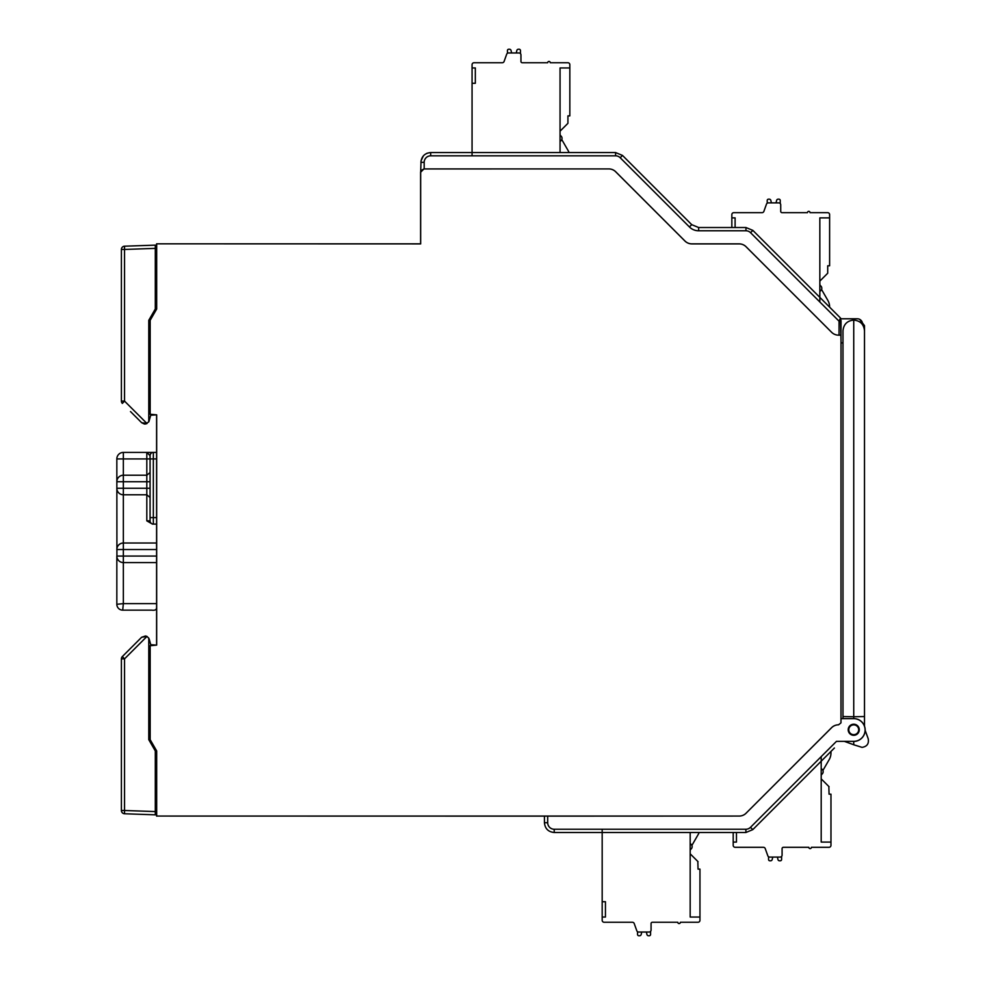 <?xml version="1.0" encoding="UTF-8"?>
<svg xmlns="http://www.w3.org/2000/svg" width="985" height="985" viewBox="0 0 985 985"><rect width="100%" height="100%" fill="white"/><g stroke="black" fill="none" stroke-linecap="round" stroke-linejoin="round"><path stroke-width="1.48" d="M840.944 335.159L838.555 335.159L841.005 335.097L840.968 722.867L838.555 724.8A9.862 9.862 0 0 0 831.586 727.681L746.064 813.216L831.599 727.706A9.838 9.838 0 0 1 838.555 724.825L840.968 722.867L841.03 718.594L841.03 342.903L842.988 342.903L842.988 351.497M840.944 318.783L857.319 318.783L840.944 318.783L840.451 317.983L841.079 342.903M841.005 335.097L841.042 320.347M857.319 318.783A5.221 5.221 0 0 1 862.54 323.893A1.625 1.625 0 0 1 862.404 324.471M864.498 726.191L864.498 330.837C863.857 324.311 860.274 320.728 853.736 320.088C847.198 320.728 843.616 324.311 842.988 330.837L842.988 718.594M420.669 243.898L156.59 243.824L420.595 243.824L420.595 172.116L420.669 243.898L420.669 172.203L423.932 168.94L608.828 168.915A9.702 9.702 0 0 1 615.687 171.784L684.92 241.017A9.862 9.862 0 0 0 691.889 243.898L739.206 243.898A9.702 9.702 0 0 1 746.064 246.743L831.586 332.265A9.862 9.862 0 0 0 838.555 335.159A9.838 9.838 0 0 1 831.599 332.253L746.076 246.73A9.715 9.715 0 0 0 739.206 243.874L691.889 243.874A9.838 9.838 0 0 1 684.944 240.993L615.711 171.759A9.715 9.715 0 0 0 608.828 168.915L423.907 168.915L420.964 170.627M746.064 813.216A9.702 9.702 0 0 1 739.206 816.06A9.715 9.715 0 0 0 746.076 813.228L746.076 813.228M156.59 243.824L156.59 309.007L150.077 320.297L150.077 414.279L156.59 414.931L156.59 645.027L150.077 645.68L150.077 739.661L156.677 750.927L156.677 816.06L739.206 816.06L544.434 816.134L544.434 822.721L547.697 822.721L547.697 816.072M156.677 750.927L150.163 739.636L150.163 645.717L156.677 645.101L156.677 414.845L150.163 414.242L150.163 320.322L156.677 309.031L156.677 243.898M840.968 718.644L853.736 718.644A11.352 11.352 0 0 1 865.089 729.996A11.352 11.352 0 0 1 853.736 741.348L836.474 741.348L853.736 741.348M848.196 729.762A5.541 5.541 0 0 0 853.736 735.303A5.541 5.541 0 0 0 859.277 729.762A5.541 5.541 0 0 0 853.736 724.221A5.541 5.541 0 0 0 848.196 729.762M156.677 816.06L544.434 816.134L544.434 822.721C545.025 828.656 548.276 831.919 554.223 832.497L602.18 832.497M156.59 750.952L156.59 816.134M550.319 816.072L549.014 816.072M420.669 172.203L421.038 160.814L423.402 155.827M155.298 279.026L156.59 279.026L155.298 279.026L155.298 278.053L155.298 279.026M156.59 780.933L155.298 780.933L155.298 781.794M841.005 321.184L839.048 321.184L840.033 319.017M841.03 718.594L853.736 718.594A11.401 11.401 0 0 1 865.15 729.996A11.401 11.401 0 0 1 853.736 741.409L853.736 744.758L862.035 747.369C867.083 746.556 869.127 743.638 868.167 738.615L865.138 730.304M834.381 311.937L837.644 315.163M864.498 345.366L864.498 325.629L859.634 319.325M864.498 716.538L853.736 716.735L853.736 320.088M853.736 735.303L853.736 734.65A4.888 4.888 90 0 1 848.799 729.762A4.888 4.888 90 0 1 853.736 724.874L853.736 724.221M853.736 718.644L853.736 716.735L842.988 716.538M853.736 724.874A4.888 4.888 -90 0 1 858.674 729.762A4.888 4.888 -90 0 1 853.736 734.65M844.514 741.409L854.709 745.116M834.381 748.021L752.799 829.629L745.891 832.497L745.891 829.235L554.223 829.235A6.513 6.513 0 0 1 547.697 822.721M122.706 610.146L151.702 610.146L122.706 610.146A5.861 5.861 0 0 1 116.833 604.285L116.833 556.057L116.833 604.285L123.347 603.633L122.706 610.146M151.702 610.146C154.977 610.601 156.603 609.727 156.59 607.548C156.603 609.727 154.977 610.601 151.702 610.146M116.919 557.091L116.833 458.924A6.513 6.513 0 0 1 123.347 452.41L123.347 475.226L146.814 475.226L146.814 458.924L116.833 458.924M156.517 560.748L156.59 561.598L156.517 560.748M156.59 559.48L156.504 560.662L156.59 559.48M156.504 544.927L156.59 546.096L156.504 544.927M156.517 544.84L156.59 543.991L156.517 544.84M116.919 548.497L116.833 549.531A6.513 6.513 0 0 1 123.347 543.018L156.59 543.018M156.59 562.57L123.347 562.57A6.513 6.513 0 0 1 116.833 556.057L156.59 556.057M122.657 562.534L121.968 562.423M121.278 562.238L120.589 561.955M119.911 561.585L119.247 561.118M122.657 543.055L121.968 543.166M121.278 543.351L120.589 543.634M119.911 544.003L119.247 544.471M122.657 494.741L121.968 494.63M121.278 494.445L120.589 494.162M119.911 493.793L119.247 493.325M116.919 489.299L116.833 488.264L150.077 488.264L150.077 520.856A3.263 3.263 180 0 0 153.34 524.106A3.263 3.263 180 0 1 150.077 520.856L146.814 520.856L152.466 524.106L156.59 524.106L152.466 524.106M150.077 497.474L146.814 494.778L123.347 494.778A6.513 6.513 0 0 1 116.833 488.264M149.72 452.41L146.814 452.41L150.077 455.673L150.077 488.264M150.077 472.529L146.814 475.226L146.814 481.739L116.833 481.739A6.513 6.513 0 0 1 123.347 475.226L123.347 603.633L156.59 603.633M122.657 475.262L121.968 475.373M121.278 475.558L120.589 475.841M119.911 476.211L119.247 476.678M116.919 480.705L116.833 481.739M147.381 452.546L153.315 452.41M146.814 452.41L123.347 452.41L146.814 452.41L146.814 458.924L153.34 458.924L153.34 517.593L156.59 517.593M153.02 452.41L152.256 452.41M151.431 452.41L150.594 452.41M156.59 458.924L153.34 458.924L153.34 452.41A3.263 3.263 0 0 0 150.077 455.673A3.263 3.263 0 0 1 153.34 452.41L156.59 452.41M155.298 245.13L155.298 248.38L155.298 245.13L124.541 246.201L124.541 249.451L155.298 248.38L155.298 311.26M155.298 278.053L155.298 281.279L155.298 278.053M148.932 421.555L150.73 415.251L155.298 414.931M155.298 268.696L155.298 271.958M155.298 251.323L155.298 254.98L155.298 251.323M155.298 265.408L155.298 254.98M144.327 424.006L141.643 422.7L133.714 414.771M130.488 411.545L141.643 422.7L146.974 423.525L124.541 401.104L121.401 401.104L121.401 249.451L121.401 401.104A3.263 3.263 -29.1 0 0 122.349 403.407A3.263 3.263 -29.1 0 1 121.401 401.104A3.263 3.263 -29.1 0 0 122.349 403.407A3.263 3.263 -29.1 0 1 121.401 401.104M121.401 287.497L121.401 290.747L121.401 287.497M121.401 277.721L121.401 280.971M145.423 424.006L144.463 424.018M145.546 423.993L148.772 421.851L148.772 320.297L155.298 309.007M146.383 423.784L147.036 423.501M122.349 403.407L124.541 401.104L124.541 249.451L121.401 249.451A3.263 3.263 0 0 1 124.541 246.201M150.077 399.011L148.772 398.999L148.772 402.262L150.077 402.274M150.816 414.931L148.772 421.851M155.298 748.698L155.298 814.829L155.298 811.578L124.541 810.495L124.541 813.758A3.263 3.263 0 0 1 121.401 810.495L121.401 658.854L121.401 810.495L124.541 810.495L124.541 658.854L121.401 658.854A3.263 3.263 -150.9 0 1 122.349 656.552L130.488 648.413M155.298 778.679L155.298 781.745M155.298 794.55L155.298 804.979M155.298 645.027L150.73 644.707L149.277 639.302L150.816 645.027M148.772 657.697L150.077 657.684M133.714 645.187L141.643 637.258L146.974 636.421L148.932 638.403M145.509 635.965L141.643 637.258L122.349 656.552L124.541 658.854L146.974 636.421M121.401 772.449L121.401 769.199L121.401 772.449M121.401 778.987L121.401 782.238M124.541 813.758L155.298 814.829L124.541 813.758M155.298 750.952L148.772 739.661L148.772 638.108M147.036 636.458L146.408 636.187M122.349 656.552A3.263 3.263 -150.9 0 0 121.401 658.854A3.263 3.263 -150.9 0 1 122.349 656.552L122.349 656.552A3.263 3.263 -150.9 0 0 121.401 658.854M602.18 829.235L602.18 901.718L605.443 901.718L605.443 917.047L602.18 917.047L602.18 920.298A1.958 1.958 0 0 0 604.137 922.255L632.382 922.255A1.958 1.958 0 0 1 634.155 923.388L636.852 930.911A1.958 1.958 0 0 0 638.625 932.032L649.115 932.032A1.958 1.958 0 0 0 651.073 930.074L651.073 923.561A1.305 1.305 0 0 1 652.378 922.255L677.791 922.255A1.305 1.305 0 0 0 679.096 923.561A1.305 1.305 0 0 0 680.401 922.255L697.996 922.255A1.958 1.958 0 0 0 699.953 920.298L699.953 869.127L698.045 869.127L699.953 869.127L699.953 917.047L690.177 917.047L690.177 832.497M690.177 843.653A3.263 3.263 0 0 1 692.135 846.644A3.263 3.263 0 0 0 691.901 845.413A13.039 13.039 0 0 1 691.926 845.364L698.205 834.48A13.039 13.039 0 0 0 699.141 832.497L733.197 832.497L733.197 845.339A1.958 1.958 0 0 0 735.155 847.297L763.4 847.297A1.958 1.958 0 0 1 765.173 848.43L767.869 855.94A1.958 1.958 0 0 0 769.642 857.073L780.132 857.073A1.958 1.958 0 0 0 782.09 855.115L782.09 848.602A1.305 1.305 0 0 1 783.395 847.297L808.808 847.297A1.305 1.305 0 0 0 810.113 848.602A1.305 1.305 0 0 0 811.418 847.297L829.025 847.297A1.958 1.958 0 0 0 830.971 845.339L830.971 794.169L829.062 794.169L830.971 794.169L830.971 842.076L821.195 842.076L821.195 756.628M690.177 851.89A13.039 13.039 0 0 1 690.399 849.526A3.263 3.263 0 0 0 692.135 846.644A3.263 3.263 0 0 1 690.177 849.636M698.045 869.127L697.836 861.469M690.177 853.81L698.045 861.678M605.443 917.047L605.443 901.718L605.443 917.047M602.18 917.047L602.18 901.718M652.378 922.255A1.305 1.305 0 0 0 651.073 923.561L651.073 930.074M637.541 934.445L637.541 931.712L637.541 934.445A1.305 1.305 0 0 0 638.846 935.75L639.597 935.75A1.625 1.625 0 0 0 641.186 934.47L641.728 932.032L646.394 932.032L646.936 934.47A1.625 1.625 0 0 0 648.524 935.75L649.275 935.75A1.305 1.305 0 0 0 650.58 934.445L650.58 931.367L650.58 934.445M632.382 922.255A1.958 1.958 0 0 1 634.155 923.388A1.958 1.958 0 0 0 632.382 922.255M641.728 932.032L646.394 932.032L646.936 934.47M648.524 935.75L649.275 935.75M638.846 935.75L639.597 935.75M821.195 768.694A3.263 3.263 0 0 1 823.152 771.686A3.263 3.263 0 0 0 822.918 770.455A13.039 13.039 0 0 1 822.943 770.405L829.235 759.521A13.039 13.039 0 0 0 830.971 752.996L830.971 751.457L834.406 748.021M821.195 776.919A13.039 13.039 0 0 1 821.416 774.567A3.263 3.263 0 0 0 823.152 771.686A3.263 3.263 0 0 1 821.195 774.666M829.062 794.169L828.853 786.51M821.195 778.852L829.062 786.72M733.197 842.076L736.46 842.076L736.46 832.497M783.395 847.297A1.305 1.305 0 0 0 782.09 848.602L782.09 855.115M768.559 859.486L768.559 856.753L768.559 859.486A1.305 1.305 0 0 0 769.864 860.791L770.615 860.791A1.625 1.625 0 0 0 772.203 859.511L772.745 857.073L777.411 857.073L777.953 859.511A1.625 1.625 0 0 0 779.541 860.791L780.292 860.791A1.305 1.305 0 0 0 781.597 859.486L781.597 856.408L781.597 859.486M763.4 847.297A1.958 1.958 0 0 1 765.173 848.43A1.958 1.958 0 0 0 763.4 847.297M772.745 857.073L777.411 857.073L777.953 859.511M779.541 860.791L780.292 860.791M769.864 860.791L770.615 860.791M735.105 227.523L735.105 217.882L731.843 217.882L731.843 214.619A1.958 1.958 0 0 1 733.8 212.661L762.045 212.661A1.958 1.958 0 0 0 763.818 211.541A1.958 1.958 0 0 1 762.045 212.661M819.84 301.976L819.84 217.882L829.616 217.882L829.616 214.619A1.958 1.958 0 0 0 827.659 212.661L810.064 212.661A1.305 1.305 0 0 0 808.759 211.356A1.305 1.305 0 0 0 807.454 212.661L782.028 212.661A1.305 1.305 0 0 1 780.723 211.356L780.723 204.843A1.958 1.958 0 0 0 778.778 202.885L768.288 202.885A1.958 1.958 0 0 0 766.515 204.018L763.818 211.541M829.616 307.135L829.616 306.963A13.039 13.039 0 0 0 827.868 300.437L821.588 289.553A13.039 13.039 0 0 1 821.552 289.504A3.263 3.263 0 0 0 819.84 285.293M820.049 285.391A13.039 13.039 0 0 1 819.84 283.04M731.843 217.882L731.843 227.523L698.648 227.523L698.648 230.785A13.039 13.039 0 0 1 689.426 226.969L691.729 224.666L622.495 155.433L620.193 157.735L689.426 226.969M770.849 200.448L771.39 202.885L776.057 202.885L771.39 202.885L770.849 200.448A1.625 1.625 0 0 0 769.26 199.167L768.509 199.167A1.305 1.305 0 0 0 767.204 200.472L767.204 203.218L767.204 200.472M780.723 211.356L780.723 204.843L780.723 211.356A1.305 1.305 0 0 0 782.028 212.661A1.305 1.305 0 0 1 780.723 211.356M780.243 200.472L780.243 203.55L780.243 200.472A1.305 1.305 0 0 0 778.938 199.167L778.187 199.167A1.625 1.625 0 0 0 776.599 200.448L776.057 202.885M768.509 199.167L769.26 199.167M778.187 199.167L778.938 199.167M827.499 273.448L819.84 281.107M827.708 265.79L829.616 265.79L827.708 265.79L827.708 273.239M829.616 217.882L829.616 265.79M819.84 291.264A3.263 3.263 0 0 0 821.798 288.285M472.061 155.827L472.061 83.282L475.324 83.282L475.324 67.953L472.061 67.953L472.061 64.702A1.958 1.958 0 0 1 474.019 62.745L502.264 62.745A1.958 1.958 0 0 0 504.037 61.612A1.958 1.958 0 0 1 502.264 62.745M560.059 152.564L560.059 67.953L569.835 67.953L569.835 64.702A1.958 1.958 0 0 0 567.877 62.745L550.283 62.745A1.305 1.305 0 0 0 548.977 61.439A1.305 1.305 0 0 0 547.672 62.745L522.259 62.745A1.305 1.305 0 0 1 520.954 61.439L520.954 54.926A1.958 1.958 0 0 0 518.996 52.968L508.506 52.968A1.958 1.958 0 0 0 506.733 54.089L504.037 61.612M569.047 152.564A13.039 13.039 0 0 0 568.086 150.52L561.807 139.636A13.039 13.039 0 0 1 561.782 139.587A3.263 3.263 0 0 0 560.059 135.364M560.28 135.474A13.039 13.039 0 0 1 560.059 133.11M472.061 67.953L472.061 83.282M511.067 50.53L511.609 52.968L516.275 52.968L511.609 52.968L511.067 50.53A1.625 1.625 0 0 0 509.479 49.25L508.728 49.25A1.305 1.305 0 0 0 507.423 50.555L507.423 53.288L507.423 50.555M520.954 61.439L520.954 54.926L520.954 61.439A1.305 1.305 0 0 0 522.259 62.745A1.305 1.305 0 0 1 520.954 61.439M520.462 50.555L520.462 53.633L520.462 50.555A1.305 1.305 0 0 0 519.157 49.25L518.405 49.25A1.625 1.625 0 0 0 516.817 50.53L516.275 52.968M508.728 49.25L509.479 49.25M518.405 49.25L519.157 49.25M567.717 123.531L560.059 131.19M567.926 115.873L569.835 115.873L567.926 115.873L567.926 123.322M569.835 67.953L569.835 115.873M560.059 141.347A3.263 3.263 0 0 0 562.016 138.356M620.193 157.735L620.193 157.735A6.513 6.513 0 0 0 615.588 155.827L430.691 155.827A6.513 6.513 0 0 0 424.178 162.34L424.178 168.915M839.048 335.134L839.048 321.184L750.558 232.694A6.513 6.513 0 0 0 745.953 230.785L698.648 230.785M836.474 741.348L750.496 827.326A6.513 6.513 0 0 1 745.891 829.235M733.197 829.235L730.771 829.235M156.59 279.592L155.298 279.592M155.298 281.71L156.59 281.71M156.59 283.089L155.298 283.089M155.298 285.268L156.59 285.268M156.59 290.44L155.298 290.44M155.298 769.519L156.59 769.519M156.59 774.69L155.298 774.69M155.298 776.87L156.59 776.87M156.59 778.249L155.298 778.249M155.298 780.366L156.59 780.366M424.178 162.34L420.915 162.34C421.494 156.406 424.757 153.143 430.691 152.564L430.691 155.827M615.588 155.827L615.588 152.564L622.495 155.433L615.588 152.564L430.691 152.564M745.953 230.785L745.953 227.523L698.648 227.523L691.729 224.666M745.953 227.523L752.86 230.392L750.558 232.694M554.223 829.235L554.223 832.497C548.276 831.919 545.025 828.656 544.434 822.721M750.496 827.326L752.799 829.629M156.59 549.531L116.833 549.531M123.347 562.57A6.513 6.513 0 0 1 116.833 556.057M146.814 520.856L146.814 481.739L150.077 481.739M150.077 517.593L153.34 517.593L153.34 524.106M148.772 660.96L150.077 660.947M426.567 153.475L427.342 153.155M752.86 230.392L840.451 317.983M554.223 832.497L745.891 832.497"/></g></svg>
